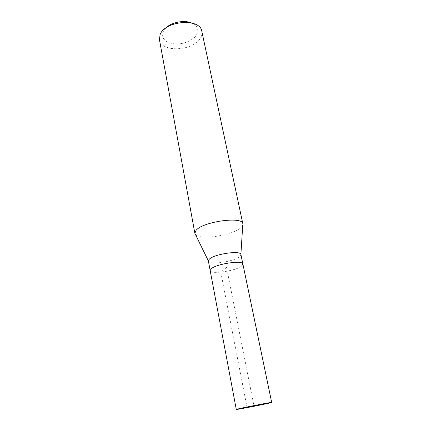 <?xml version="1.0" encoding="UTF-8"?>
<svg xmlns="http://www.w3.org/2000/svg" width="431" height="431" viewBox="0 0 431 431"><rect width="100%" height="100%" fill="white"/><g stroke="black" fill="none" stroke-linecap="round" stroke-linejoin="round"><path stroke-width="0.32" stroke-dasharray="2.15 1.62" d="M241.672 266.04C235.946 270.991 210.301 274.725 210.172 270.56C210.301 274.725 235.946 270.991 241.672 266.04L242.895 264.079M208.372 260.987L208.712 261.612C211.368 265.113 234.491 261.348 239.717 256.596L240.832 255.249L240.913 254.543M242.852 223.813L242.745 225.138L241.085 227.417C233.376 235.299 199.93 240.568 195.475 234.502M159.443 39.695C161.146 53.175 194.731 51.009 200.862 37.314C201.902 35.283 202.22 33.279 201.821 31.307M165.698 28.101L162.988 31.937C161.296 38.742 165.332 42.744 175.099 43.946C183.929 44.49 193.993 40.04 196.929 34.162C199.036 29.351 197.269 25.623 191.617 22.972M247.076 407.629L220.791 272.166L226.555 267.43L253.983 405.954M208.712 261.612L208.356 260.884M240.832 255.249L240.886 254.441"/><path stroke-width="0.65" d="M237.583 409.062C243.709 407.5 272.737 401.87 271.686 402.441L270.021 402.915C263.077 404.617 235.682 409.929 236.28 409.45L237.583 409.062M236.28 409.45L208.372 260.987L209.299 259.187C214.207 253.978 241.037 250.088 240.913 254.543L242.895 264.079C243.079 259.85 216.103 263.847 211.12 268.842L210.172 270.56L211.12 268.842C216.103 263.847 243.079 259.85 242.895 264.079L241.672 266.04M208.356 260.884L194.866 233.311L196.062 230.348C202.796 221.545 242.895 216.071 242.852 223.813L201.821 31.307C200.393 17.833 164.814 20.543 160.068 34.722L159.443 39.695L194.866 233.311M191.617 22.972C184.204 19.74 171.322 22.288 165.698 28.101M253.983 405.954L247.076 407.629M242.895 264.079L271.686 402.441M240.886 254.441L242.745 225.138"/></g></svg>
